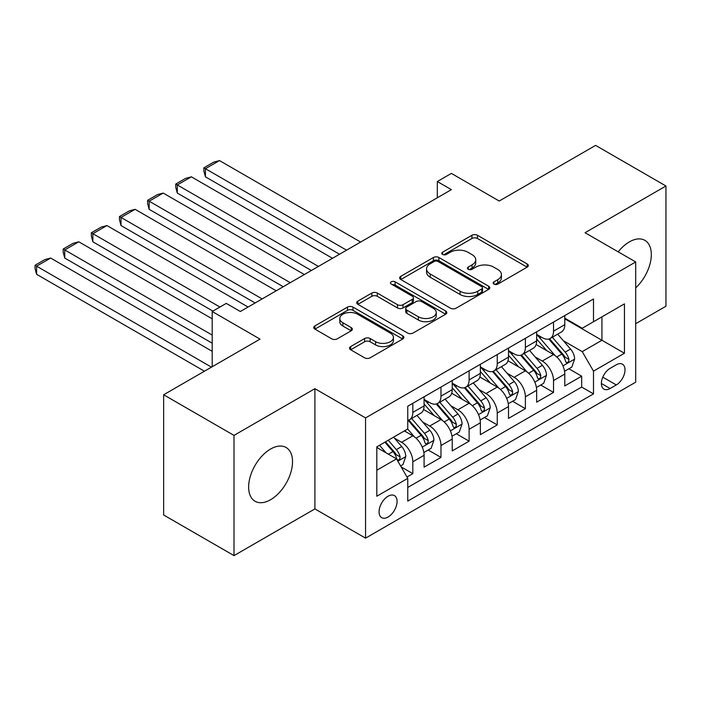 <?xml version="1.0" encoding="UTF-8"?>
<svg xmlns="http://www.w3.org/2000/svg" width="701" height="701" viewBox="0 0 701 701"><rect width="100%" height="100%" fill="white"/><g stroke="black" fill="none" stroke-linecap="round" stroke-linejoin="round"><path stroke-width="1.05" d="M493.951 284.098A2.734 1.577 0 0 0 497.824 284.098L527.17 267.151A3.908 2.252 0 0 0 528.309 265.556A3.908 2.252 0 0 0 527.17 263.962L477.451 235.264A3.908 2.252 0 0 0 471.922 235.264L442.576 252.202A2.734 1.577 0 0 0 441.779 253.324A2.734 1.577 0 0 0 442.576 254.437A2.734 1.577 0 0 0 446.441 254.437L450.244 252.246A12.504 7.22 0 0 1 467.917 252.246L472.062 254.638A12.504 7.22 0 0 1 475.725 259.738A12.504 7.22 0 0 1 472.062 264.838L468.268 267.037A2.734 1.577 0 0 0 467.462 268.15A2.734 1.577 0 0 0 468.268 269.272A2.734 1.577 0 0 0 472.132 269.272L475.926 267.072A12.504 7.22 0 0 1 493.609 267.072L497.754 269.464A12.504 7.22 0 0 1 501.408 274.573A12.504 7.22 0 0 1 497.754 279.673L493.951 281.863A2.734 1.577 0 0 0 493.153 282.985A2.734 1.577 0 0 0 493.951 284.098L493.951 281.863M270.586 499.725A31.037 17.919 120 0 0 290.862 472.369A31.037 17.919 120 0 0 286.104 447.501A31.037 17.919 120 0 0 270.586 449.034A31.037 17.919 120 0 0 250.301 476.391A31.037 17.919 120 0 0 255.059 501.259A31.037 17.919 120 0 0 270.586 499.725M635.702 287.848A31.037 17.919 120 0 0 644.885 240.355A31.037 17.919 120 0 0 629.367 241.889A31.037 17.919 120 0 0 618.203 251.861M388.065 517.031A12.732 7.352 120 0 0 396.389 505.807A12.732 7.352 120 0 0 394.435 495.598A12.732 7.352 120 0 0 388.065 496.229A12.732 7.352 120 0 0 379.749 507.454A12.732 7.352 120 0 0 381.703 517.662A12.732 7.352 120 0 0 388.065 517.031M350.666 346.574A3.908 2.252 0 0 0 349.519 348.169A3.908 2.252 0 0 0 350.666 349.764L364.616 357.817A3.908 2.252 0 0 0 370.137 357.817L402.733 338.995A3.908 2.252 0 0 0 403.881 337.4A3.908 2.252 0 0 0 402.733 335.805L353.015 307.099A3.908 2.252 0 0 0 347.494 307.099L314.898 325.921A3.908 2.252 0 0 0 313.75 327.516A3.908 2.252 0 0 0 314.898 329.111L331.748 338.837A3.908 2.252 0 0 0 337.269 338.837L351.219 330.784A3.908 2.252 0 0 0 352.366 329.19A3.908 2.252 0 0 0 351.219 327.595L342.868 322.767A10.445 6.029 0 0 1 339.801 318.508A10.445 6.029 0 0 1 346.25 312.926A10.445 6.029 0 0 1 357.641 314.241L390.369 333.133A10.445 6.029 0 0 1 393.436 337.4A10.445 6.029 0 0 1 386.978 342.973A10.445 6.029 0 0 1 375.596 341.667L370.137 338.522A3.908 2.252 0 0 0 364.616 338.522L350.666 346.574L350.666 349.764M635.702 323.696L665.95 306.232L665.95 186.002L595.596 145.387L499.217 201.029L451.383 173.41L437.31 181.533L451.383 189.656L240.329 311.507L226.265 303.384L212.193 311.507L212.193 366.746M234.003 435.391L234.003 555.613L314.907 508.908L314.907 388.678L234.003 435.391L163.648 394.768L260.027 339.126L212.193 311.507M314.907 388.678L365.554 417.919L635.702 261.955L635.702 382.185L365.554 538.149L365.554 417.919M665.95 186.002L585.046 232.714L635.702 261.955M450.515 308.221A3.908 2.252 0 0 0 456.044 308.221L488.632 289.399A3.908 2.252 0 0 0 489.78 287.804A3.908 2.252 0 0 0 488.632 286.21L438.914 257.504A3.908 2.252 0 0 0 433.393 257.504L400.797 276.325A3.908 2.252 0 0 0 399.658 277.92A3.908 2.252 0 0 0 400.797 279.515L450.515 308.221M392.367 284.685A2.734 1.577 0 0 1 395.136 285.079L395.136 281.828L445.687 311.007A3.908 2.252 0 0 1 446.826 312.602A3.908 2.252 0 0 1 445.687 314.197L413.091 333.019A3.908 2.252 0 0 1 407.57 333.019L357.852 304.313L357.852 301.123A3.908 2.252 0 0 0 356.704 302.718A3.908 2.252 0 0 0 357.852 304.313M357.852 301.123L371.802 293.071A3.908 2.252 0 0 1 377.322 293.071L397.485 304.707A3.908 2.252 0 0 0 403.014 304.707L412.267 299.371A3.908 2.252 0 0 0 413.406 297.776A3.908 2.252 0 0 0 412.267 296.181L391.272 284.054A2.734 1.577 0 0 1 390.466 282.941A2.734 1.577 0 0 1 392.157 281.487A2.734 1.577 0 0 1 395.136 281.828M234.003 555.613L163.648 514.998L163.648 394.768M406.992 477.022L412.828 473.648L401.156 466.91M394.505 438.213L401.577 442.296A15.921 9.192 60 0 1 412.828 461.793L424.087 455.291L424.087 467.146L440.973 457.402L428.171 450.007M422.65 421.967L429.713 426.05A15.921 9.192 60 0 1 440.973 445.538L452.224 439.045L452.224 450.901L469.109 441.157L456.307 433.761M450.787 405.721L457.858 409.796A15.921 9.192 60 0 1 469.109 429.292L480.369 422.799L480.369 434.655L497.254 424.911L484.444 417.516M478.932 389.476L485.995 393.55A15.921 9.192 60 0 1 497.254 413.047L508.505 406.554L508.505 418.409L525.391 408.665L512.589 401.27M507.068 373.23L514.131 377.304A15.921 9.192 60 0 1 525.391 396.801L536.651 390.308L536.651 402.164L553.527 392.42L553.527 380.555A15.921 9.192 -120 0 0 542.276 361.059L535.213 356.984M540.725 385.024L553.527 392.42M424.087 455.291A15.921 9.192 -120 0 0 412.828 435.794L404.389 430.922M452.224 439.045A15.921 9.192 -120 0 0 440.973 419.548L423.57 409.498M480.369 422.799A15.921 9.192 -120 0 0 469.109 403.303L451.707 393.252M508.505 406.554A15.921 9.192 -120 0 0 497.254 387.057L479.852 377.007M536.651 390.308A15.921 9.192 -120 0 0 525.391 370.811L507.988 360.761M616.284 364.8L610.089 368.375A12.338 7.124 120 0 0 602.036 379.241A12.338 7.124 120 0 0 603.92 389.125A12.338 7.124 120 0 0 610.089 388.52L616.284 384.945A12.338 7.124 120 0 0 624.346 374.071A12.338 7.124 120 0 0 622.453 364.187A12.338 7.124 120 0 0 616.284 364.8M376.814 470.24L396.512 458.866L407.763 478.362L407.763 501.11L593.493 393.883L593.493 371.136L582.233 351.639L563.35 340.739M407.763 478.362L376.814 496.229L376.814 446.844L407.763 428.968L407.763 406.221L593.493 298.994L593.493 321.741L624.442 303.875L624.442 353.26L593.493 371.136M424.087 399.404L429.713 402.654A15.921 9.192 60 0 0 437.669 403.443L448.929 396.941A15.921 9.192 -120 0 0 452.224 389.651L452.224 380.555M452.224 383.158L457.858 386.409A15.921 9.192 60 0 0 465.815 387.197L477.066 380.696A15.921 9.192 -120 0 0 480.369 373.405L480.369 364.31M480.369 366.912L485.995 370.154A15.921 9.192 60 0 0 493.951 370.943L505.211 364.45A15.921 9.192 -120 0 0 508.505 357.16L508.505 348.064M508.505 350.666L514.131 353.909A15.921 9.192 60 0 0 522.096 354.697L533.347 348.204A15.921 9.192 -120 0 0 536.651 340.914L536.651 331.818M407.763 487.458L581.672 387.057L581.672 376.174L564.787 385.918L564.787 374.054A15.921 9.192 -120 0 0 553.527 354.566L536.125 344.515M536.651 334.412L542.276 337.663A15.921 9.192 -120 0 0 550.232 338.452A15.921 9.192 -120 0 0 553.527 331.17L553.527 322.066M550.232 338.452L561.492 331.959A15.921 9.192 -120 0 0 564.787 324.668L564.787 315.573M412.828 403.303L412.828 412.398A15.921 9.192 60 0 1 409.533 419.689A15.921 9.192 60 0 1 407.763 420.328M409.533 419.689L420.793 413.187A15.921 9.192 -120 0 0 424.087 405.897L424.087 396.801M440.973 387.057L440.973 396.153A15.921 9.192 60 0 1 437.669 403.443M469.109 370.811L469.109 379.907A15.921 9.192 60 0 1 465.815 387.197M497.254 354.557L497.254 363.661A15.921 9.192 60 0 1 493.951 370.943M525.391 338.311L525.391 347.416A15.921 9.192 60 0 1 522.096 354.697M525.391 396.801L525.391 408.665M497.254 413.047L497.254 424.911M469.109 429.292L469.109 441.157M440.973 445.538L440.973 457.402M412.828 461.793L412.828 473.648M396.512 458.866L376.814 447.492M582.233 351.639L601.931 340.265L601.931 316.87L624.442 303.875M564.787 318.824L624.442 353.26M564.787 318.166L582.233 328.243L593.493 321.741M314.907 508.908L365.554 538.149M437.31 181.533L437.31 197.778M568.87 368.779L581.672 376.174M581.672 387.057L593.493 393.883M495.046 284.483L497.754 282.924A12.504 7.22 0 0 0 501.408 277.815L501.408 274.573M475.725 259.738L475.725 262.989A12.504 7.22 0 0 1 472.062 268.089L469.355 269.657M527.117 267.186L477.451 238.506A3.908 2.252 0 0 0 471.922 238.506L443.672 254.822M488.579 289.434L438.914 260.754A3.908 2.252 0 0 0 433.393 260.754L400.849 279.541M481.727 288.926A2.734 1.577 0 0 0 482.533 287.804A2.734 1.577 0 0 0 481.727 286.691L438.09 261.491A2.734 1.577 0 0 0 434.226 261.491L430.212 263.804A12.504 7.22 0 0 0 426.558 268.912A12.504 7.22 0 0 0 430.212 274.012L460.049 291.23A12.504 7.22 0 0 0 477.723 291.23L481.727 288.926L481.727 292.168A2.734 1.577 0 0 0 482.533 291.055L482.533 287.804M426.558 268.912L426.558 272.154A12.504 7.22 0 0 0 430.212 277.263L430.212 274.012M481.727 292.168L477.723 294.481A12.504 7.22 0 0 1 460.049 294.481L430.212 277.263M357.904 304.339L371.802 296.321L371.802 293.071M413.406 297.776L413.406 301.018A3.908 2.252 0 0 1 412.267 302.613L403.014 307.958A3.908 2.252 0 0 1 397.485 307.958L377.322 296.321A3.908 2.252 0 0 0 371.802 296.321M395.136 285.079L445.634 314.232M418.409 316.791A10.445 6.029 0 0 0 429.792 318.096A10.445 6.029 0 0 0 436.25 312.523A10.445 6.029 0 0 0 433.183 308.256L421.651 301.596A3.908 2.252 0 0 0 416.131 301.596L406.878 306.942A3.908 2.252 0 0 0 405.73 308.536A3.908 2.252 0 0 0 406.878 310.131L418.409 316.791L418.409 320.042A10.445 6.029 0 0 0 429.792 321.347A10.445 6.029 0 0 0 436.25 315.774L436.25 312.523M405.73 308.536L405.73 311.787A3.908 2.252 0 0 0 406.878 313.382L406.878 310.131M418.409 320.042L406.878 313.382M393.436 337.4L393.436 340.651A10.445 6.029 0 0 1 386.978 346.224A10.445 6.029 0 0 1 375.596 344.918L370.137 341.764A3.908 2.252 0 0 0 364.616 341.764L350.719 349.79M339.801 318.508L339.801 321.75A10.445 6.029 0 0 0 342.868 326.018L342.868 322.767M351.166 330.811L342.868 326.018M402.681 339.03L353.015 310.35A3.908 2.252 0 0 0 347.494 310.35L314.951 329.137M564.55 371.267L571.823 367.07L574.636 358.947A10.55 6.09 -120 0 0 570.526 349.045L557.672 334.158M346.557 250.178L205.437 168.704L219.509 160.582L360.629 242.055M555.096 355.591L539.849 337.935A30.441 17.578 -120 0 0 536.651 334.587M205.437 176.827L203.895 171.062L203.895 167.811L205.437 168.704L205.437 176.827L339.521 254.235M546.736 350.64L538.202 340.765A25.271 14.59 -120 0 0 536.651 339.065M548.795 339.03L561.808 354.084A10.55 6.09 60 0 1 565.567 361.348L566.329 362.601L567.757 362.399L568.713 361.234L568.94 359.394A10.55 6.09 -120 0 0 565.181 352.13L552.327 337.251M549.566 338.776L563.534 354.96A5.371 3.102 60 0 1 564.892 357.063L568.94 359.394M203.895 167.811L213.744 162.124L219.509 160.582M536.414 387.513L543.678 383.316L546.491 375.193A10.55 6.09 -120 0 0 542.39 365.291L529.527 350.404M318.42 266.424L177.3 184.95L191.364 176.827L332.493 258.301M526.95 371.837L511.704 354.18A30.441 17.578 -120 0 0 508.505 350.833M177.3 193.073L175.749 187.307L175.749 184.056L177.3 184.95L177.3 193.073L311.384 270.49M518.591 366.886L510.065 357.011A25.271 14.59 -120 0 0 508.505 355.311M520.659 355.276L533.663 370.33A10.55 6.09 60 0 1 537.422 377.594L538.193 378.847L539.612 378.645L540.567 377.48L540.804 375.64A10.55 6.09 -120 0 0 537.045 368.375L524.182 353.497M521.421 355.03L535.398 371.206A5.371 3.102 60 0 1 536.756 373.309L540.804 375.64M175.749 184.056L185.599 178.369L191.364 176.827M508.269 403.767L515.542 399.561L518.354 391.438A10.55 6.09 -120 0 0 514.245 381.537L501.39 366.649M290.275 282.669L149.155 201.196L163.228 193.073L304.348 274.547M498.814 388.082L483.567 370.426A30.441 17.578 -120 0 0 480.369 367.079M149.155 209.319L147.613 203.553L147.613 200.302L149.155 201.196L149.155 209.319L283.248 286.735M490.455 383.132L481.92 373.256A25.271 14.59 -120 0 0 480.369 371.556M492.523 371.521L505.526 386.575A10.55 6.09 60 0 1 509.285 393.839L510.048 395.092L511.476 394.891L512.431 393.734L512.659 391.894A10.55 6.09 -120 0 0 508.9 384.63L496.045 369.742M493.285 371.276L507.261 387.451A5.371 3.102 60 0 1 508.611 389.554L512.659 391.894M147.613 200.302L157.462 194.615L163.228 193.073M480.132 420.013L487.405 415.816L490.218 407.684A10.55 6.09 -120 0 0 486.108 397.782L473.254 382.904M262.139 298.915L121.019 217.441L135.091 209.319L276.212 290.792M470.678 404.328L455.422 386.68A30.441 17.578 -120 0 0 452.224 383.333M121.019 225.564L119.468 219.799L119.468 216.548L121.019 217.441L121.019 225.564L255.103 302.981M462.31 399.377L453.784 389.502A25.271 14.59 -120 0 0 452.224 387.802M464.377 387.767L477.381 402.821A10.55 6.09 60 0 1 481.14 410.085L481.911 411.338L483.339 411.136L484.286 409.98L484.522 408.14A10.55 6.09 -120 0 0 480.763 400.876L467.9 385.988M465.149 387.522L479.116 403.697A5.371 3.102 60 0 1 480.474 405.8L484.522 408.14M119.468 216.548L129.317 210.861L135.091 209.319M451.987 436.259L459.26 432.061L462.073 423.93A10.55 6.09 -120 0 0 457.963 414.028L445.109 399.149M219.93 307.038L92.874 233.687L106.946 225.564L248.066 307.038M442.533 420.574L427.286 402.926A30.441 17.578 -120 0 0 424.087 399.579M92.874 241.81L91.332 236.044L91.332 232.793L92.874 233.687L92.874 241.81L212.894 311.104M434.173 415.623L425.647 405.748A25.271 14.59 -120 0 0 424.087 404.048M436.241 404.013L449.245 419.067A10.55 6.09 60 0 1 453.004 426.331L453.775 427.584L455.194 427.382L456.149 426.226L456.377 424.385A10.55 6.09 -120 0 0 452.618 417.121L439.764 402.234M437.003 403.767L450.98 419.943A5.371 3.102 60 0 1 452.329 422.046L456.377 424.385M91.332 232.793L101.181 227.106L106.946 225.564M423.851 452.504L431.124 448.307L433.937 440.184A10.55 6.09 -120 0 0 429.827 430.283L416.972 415.395M212.193 335.069L64.737 249.933L78.81 241.81L212.193 318.824M414.396 436.819L407.667 429.03M64.737 258.056L63.186 252.29L63.186 249.039L64.737 249.933L64.737 258.056L212.193 343.192M406.028 431.869L404.941 430.607M408.096 420.258L421.108 435.312A10.55 6.09 60 0 1 424.867 442.576L425.63 443.829L427.058 443.628L428.013 442.471L428.241 440.631A10.55 6.09 -120 0 0 424.482 433.367L411.627 418.479M408.867 420.013L422.834 436.188A5.371 3.102 60 0 1 424.193 438.291L428.241 440.631M63.186 249.039L73.035 243.352L78.81 241.81M400.586 465.928L402.979 464.553L405.791 456.43A10.55 6.09 -120 0 0 401.691 446.528L393.594 437.152M211.483 367.149L36.601 266.178L50.665 258.056L212.193 351.315M386.041 452.82L379.521 445.275M36.601 274.301L35.05 268.536L35.05 265.285L36.601 266.178L36.601 274.301L204.455 371.215M377.892 448.114L376.814 446.861M384.867 442.191L392.963 451.558A10.55 6.09 60 0 1 396.722 458.822L397.493 460.075L398.913 459.874L399.868 458.717L400.105 456.877A10.55 6.09 -120 0 0 396.337 449.613L388.249 440.237M385.524 441.814L394.698 452.434A5.371 3.102 60 0 1 396.047 454.537L400.105 456.877M35.05 265.285L44.899 259.598L50.665 258.056M401.577 442.296L412.828 435.794M429.713 426.05L440.973 419.548M457.858 409.796L469.109 403.303M485.995 393.55L497.254 387.057M514.131 377.304L525.391 370.811M542.276 361.059L553.527 354.566M553.527 331.17L564.787 324.668M412.828 412.398L424.087 405.897M440.973 396.153L452.224 389.651M469.109 379.907L480.369 373.405M497.254 363.661L508.505 357.16M525.391 347.416L536.651 340.914M553.527 380.555L564.787 374.054M602.79 377.156L616.284 384.945M601.37 383.482L610.089 388.52M497.754 282.924L497.754 279.673M468.268 269.272L468.268 267.037M472.062 268.089L472.062 264.838M442.576 254.437L442.576 252.202M471.922 238.506L471.922 235.264M477.451 238.506L477.451 235.264M527.17 267.151L527.17 263.962M400.797 279.515L400.797 276.325M433.393 260.754L433.393 257.504M438.914 260.754L438.914 257.504M488.632 289.399L488.632 286.21M460.049 294.481L460.049 291.23M477.723 294.481L477.723 291.23M377.322 296.321L377.322 293.071M397.485 307.958L397.485 304.707M403.014 307.958L403.014 304.707M412.267 302.613L412.267 299.371M445.687 314.197L445.687 311.007M364.616 341.764L364.616 338.522M370.137 341.764L370.137 338.522M375.596 344.918L375.596 341.667M351.219 330.784L351.219 327.595M314.898 329.111L314.898 325.921M347.494 310.35L347.494 307.099M353.015 310.35L353.015 307.099M402.733 338.995L402.733 335.805M562.938 365.861L574.566 359.149M539.849 337.935L541.295 337.102M565.181 352.13L570.526 349.045M556.778 356.984L561.808 354.084M534.802 382.106L546.429 375.394M511.704 354.18L513.158 353.348M537.045 368.375L542.39 365.291M528.633 373.23L533.663 370.33M506.665 398.352L518.284 391.649M483.567 370.426L485.013 369.593M508.9 384.63L514.245 381.537M500.496 389.476L505.526 386.575M478.52 414.598L490.148 407.894M455.422 386.68L456.877 385.839M480.763 400.876L486.108 397.782M472.351 405.73L477.381 402.821M450.384 430.852L462.003 424.14M427.286 402.926L428.732 402.085M452.618 417.121L457.963 414.028M444.215 421.976L449.245 419.067M422.239 447.098L433.866 440.386M424.482 433.367L429.827 430.283M416.079 438.221L421.108 435.312M397.844 461.179L405.721 456.631M396.337 449.613L401.691 446.528M388.415 454.187L392.963 451.558"/></g></svg>
